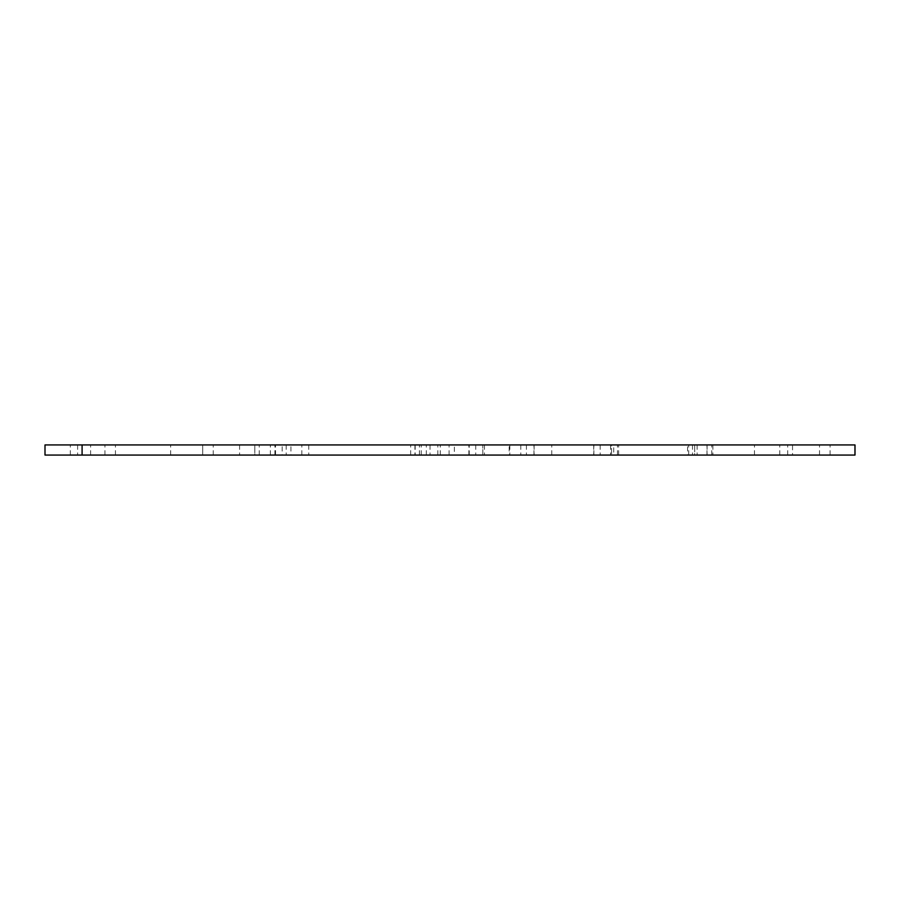 <?xml version="1.0" encoding="UTF-8"?>
<svg xmlns="http://www.w3.org/2000/svg" width="900" height="900" viewBox="0 0 900 900"><rect width="100%" height="100%" fill="white"/><g stroke="black" fill="none" stroke-linecap="round" stroke-linejoin="round"><path stroke-width="0.67" stroke-dasharray="4.5 3.38" d="M687.566 455.062L618.649 455.062L687.566 455.062L687.566 444.938L618.649 444.938L687.566 444.938M618.649 455.062L618.649 444.938M509.186 455.062L440.269 455.062L509.186 455.062L509.186 444.938L440.269 444.938L509.186 444.938M440.269 455.062L440.269 444.938M282.161 455.062L213.244 455.062L282.161 455.062L282.161 444.938L213.244 444.938L282.161 444.938M213.244 455.062L213.244 444.938M45 444.938L45 455.062L170.674 455.062L45 455.062L45 444.938L611.55 444.938L611.55 455.062L45 455.062L45 444.938L170.674 444.938L45 444.938M855 455.062L694.665 455.062L694.665 444.938L754.459 444.938L551.756 444.938L611.55 444.938L611.55 455.062L754.459 455.062L694.665 455.062L694.665 444.938L855 444.938M202.725 444.938L70.335 444.938L239.591 444.938L202.725 444.938L202.725 455.062L70.335 455.062L286.166 455.062L70.335 455.062L202.725 455.062L202.725 444.938M792.54 444.938L692.505 444.938L830.07 444.938L792.54 444.938L792.54 455.062L830.07 455.062L692.505 455.062L792.54 455.062M613.71 444.938L430.031 444.938L613.71 444.938L613.71 455.062L430.031 455.062L613.71 455.062M290.947 444.938L468.877 444.938L274.916 444.938L308.745 444.938L290.947 444.938L290.947 455.062L308.745 455.062L274.916 455.062L468.877 455.062L290.947 455.062M706.972 444.938L520.785 444.938L706.972 444.938L706.972 455.062L520.785 455.062L706.972 455.062M469.238 444.938L600.188 444.938L469.238 444.938L469.238 455.062L600.188 455.062L469.238 455.062M254.801 444.938L426.319 444.938L254.801 444.938L254.801 455.062L426.319 455.062L254.801 455.062L254.801 444.938M482.839 444.938L697.129 444.938L482.839 444.938L482.839 455.062L697.129 455.062L482.839 455.062L482.839 444.938M454.365 444.938L270.349 444.938L454.365 444.938L454.365 455.062L270.349 455.062L454.365 455.062M270.349 455.062L270.349 444.938M410.67 455.062L410.67 444.938M419.411 455.062L419.411 444.938M697.129 444.938L697.129 455.062M533.97 455.062L533.97 444.938M426.319 455.062L426.319 444.938M415.181 444.938L415.181 455.062M275.535 455.062L275.535 444.938M600.188 444.938L600.188 455.062M593.73 444.938L593.73 455.062M421.2 455.062L421.2 444.938M509.839 444.938L509.839 455.062M520.785 444.938L520.785 455.062M534.105 444.938L534.105 455.062M707.085 444.938L707.085 455.062M787.725 455.062L787.725 444.938M610.549 444.938L610.549 455.062M301.838 455.062L301.838 444.938M468.877 455.062L468.877 444.938L468.877 455.062M437.839 455.062L437.839 444.938M274.916 455.062L274.916 444.938M115.436 455.062L115.436 444.938L115.436 455.062M239.591 444.938L239.591 455.062L239.591 444.938M70.335 455.062L70.335 444.938L70.335 455.062M526.421 444.938L526.421 455.062L526.421 444.938M475.74 444.938L475.74 455.062M430.031 444.938L430.031 455.062M593.865 455.062L593.865 444.938M779.794 455.062L779.794 444.938L779.794 455.062M692.505 444.938L692.505 455.062M711.776 455.062L711.776 444.938M830.07 455.062L830.07 444.938M286.166 444.938L286.166 455.062M259.245 455.062L259.245 444.938M104.94 455.062L104.94 444.938L104.94 455.062M90.608 455.062L90.608 444.938L90.608 455.062M170.674 455.062L170.674 444.938L170.674 455.062M617.49 455.062L617.49 444.938M551.756 455.062L551.756 444.938L551.756 455.062M754.459 455.062L754.459 444.938L754.459 455.062M688.725 455.062L688.725 444.938M484.447 444.938L484.447 455.062M449.089 455.062L449.089 444.938M77.614 444.938L77.614 455.062M819.529 455.062L819.529 444.938M414.934 444.938L414.934 455.062M308.745 444.938L308.745 455.062M712.901 444.938L712.901 455.062"/><path stroke-width="1.35" d="M45 455.062L855 455.062L855 444.938L45 444.938L45 455.062M82.091 455.062L82.091 444.938M854.966 444.938L854.966 455.062"/></g></svg>
